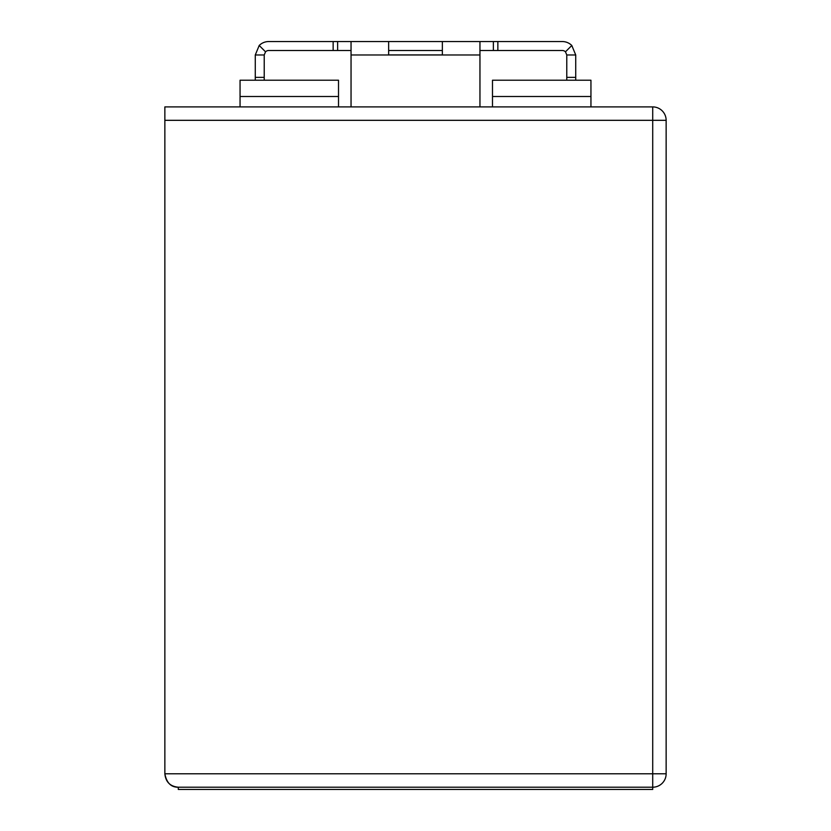 <?xml version="1.0" encoding="UTF-8"?>
<svg xmlns="http://www.w3.org/2000/svg" width="831" height="831" viewBox="0 0 831 831"><rect width="100%" height="100%" fill="white"/><g stroke="black" fill="none" stroke-linecap="round" stroke-linejoin="round"><path stroke-width="1.25" d="M666.14 120.318A13.431 13.431 0 0 0 652.709 106.898L164.86 106.898L164.86 773.786C165.66 781.94 170.137 786.417 178.291 787.217L178.281 787.217C171.082 787.352 166.605 782.875 164.86 773.786L652.709 773.786L652.709 787.217A13.431 13.431 180 0 0 666.14 773.786L666.14 120.318L652.709 120.318L652.709 773.786L666.14 773.786A13.431 13.431 0 0 1 656.428 786.687M164.86 106.898L351.046 106.898L351.046 54.981L479.954 54.981L479.954 106.898L652.709 106.898L652.709 120.318L164.86 120.318M652.709 787.217L178.281 787.217L652.709 787.217L178.291 787.217L178.291 789.45L652.709 789.45L652.709 787.217A13.431 13.431 0 0 0 653.675 787.175M255.273 80.223L255.273 54.981L259.199 45.487L265.536 51.813L264.216 54.981L264.216 80.223M566.784 80.223L566.784 54.981L565.464 51.813L571.801 45.487L575.727 54.981L575.727 80.223M575.727 77.356L566.784 77.356M575.727 54.981L566.784 54.981M571.801 45.487A13.431 13.431 -159.7 0 0 562.307 41.55L497.852 41.55L497.852 50.504L479.954 50.504M497.852 50.504L562.307 50.504A4.477 4.477 114 0 1 565.464 51.813M264.216 54.981L255.273 54.981M255.273 77.356L264.216 77.356M265.536 51.813A4.477 4.477 69.3 0 1 268.693 50.504L333.148 50.504L333.148 41.55L479.954 41.55L479.954 54.981M333.148 41.55L268.693 41.55A13.431 13.431 -24.6 0 0 259.199 45.487M442.352 41.55L442.352 54.919L388.648 54.919L388.648 41.55M351.046 41.55L351.046 54.981M442.352 54.919L442.352 50.504L388.648 50.504L388.648 54.919M479.954 41.55L493.375 41.55L493.375 50.504M337.625 41.55L337.625 50.504L333.148 50.504M351.046 50.504L337.625 50.504M493.375 41.55L497.852 41.55M338.518 106.898L338.518 80.223L240.055 80.223L240.055 106.898M590.945 106.898L590.945 80.223L492.482 80.223L492.482 106.898M338.518 96.5L240.055 96.5M590.945 96.5L492.482 96.5M654.61 787.082A13.431 13.431 0 0 0 655.597 786.895"/></g></svg>
